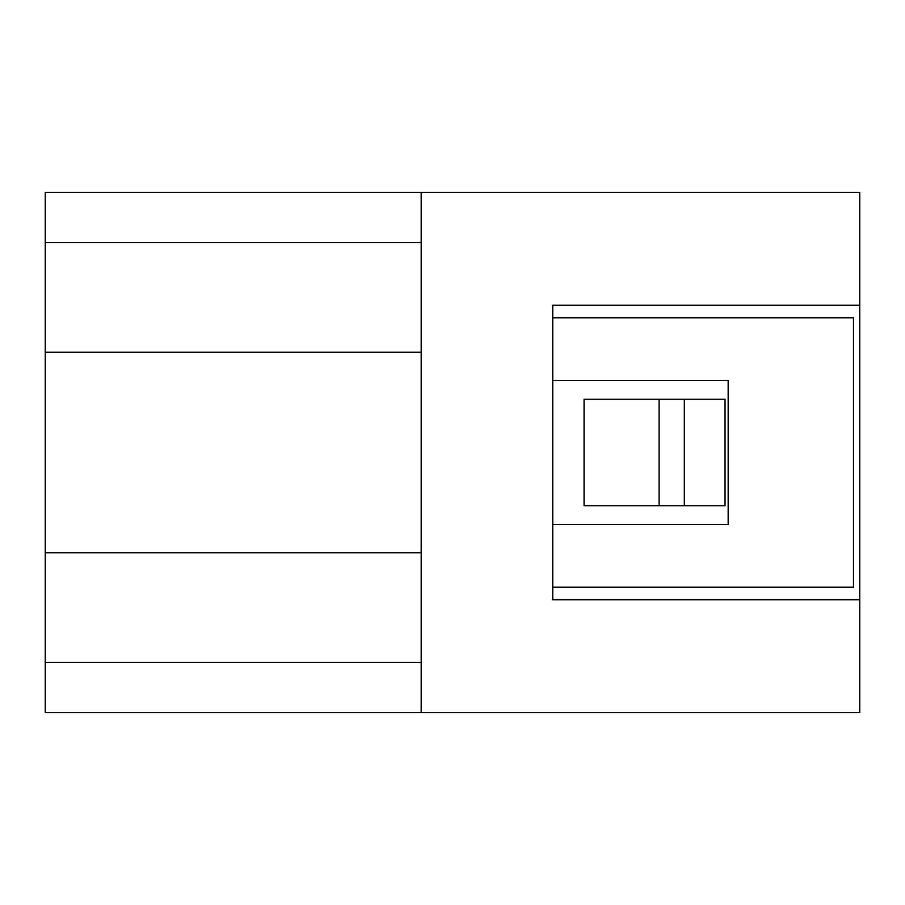 <?xml version="1.0" encoding="UTF-8"?>
<svg xmlns="http://www.w3.org/2000/svg" width="905" height="905" viewBox="0 0 905 905"><rect width="100%" height="100%" fill="white"/><g stroke="black" fill="none" stroke-linecap="round" stroke-linejoin="round"><path stroke-width="1.36" d="M45.25 712.518L45.25 192.482L859.75 192.482L859.75 712.518L859.75 599.732L552.751 599.732L552.751 305.268L859.75 305.268L859.75 192.482L45.25 192.482L45.25 242.608L421.176 242.608L421.176 192.482L421.176 712.518L859.75 712.518L45.25 712.518L421.176 712.518L421.176 662.392L45.25 662.392L45.25 712.518L421.176 712.518M859.75 305.268L552.751 305.268L552.751 599.732L859.75 599.732L859.75 305.268M584.076 399.241L725.041 399.241L725.041 505.759L584.076 505.759L584.076 399.241L584.076 505.759L659.089 505.759L659.089 399.241L584.076 399.241M421.176 552.751L45.25 552.751L45.25 662.392L421.176 662.392L421.176 352.249L45.25 352.249L45.25 552.751L421.176 552.751M45.25 352.249L421.176 352.249L421.176 242.608L45.25 242.608L45.25 352.249M659.089 505.759L684.316 505.759L684.316 399.241L659.089 399.241L659.089 505.759M684.316 505.759L725.041 505.759L725.041 399.241L684.316 399.241L684.316 505.759M853.483 587.209L853.483 317.791L552.751 317.791L853.483 317.791L853.483 587.209L552.751 587.209L853.483 587.209M552.751 380.451L728.174 380.451L728.174 524.549L552.751 524.549L728.174 524.549L728.174 380.451L552.751 380.451"/></g></svg>
